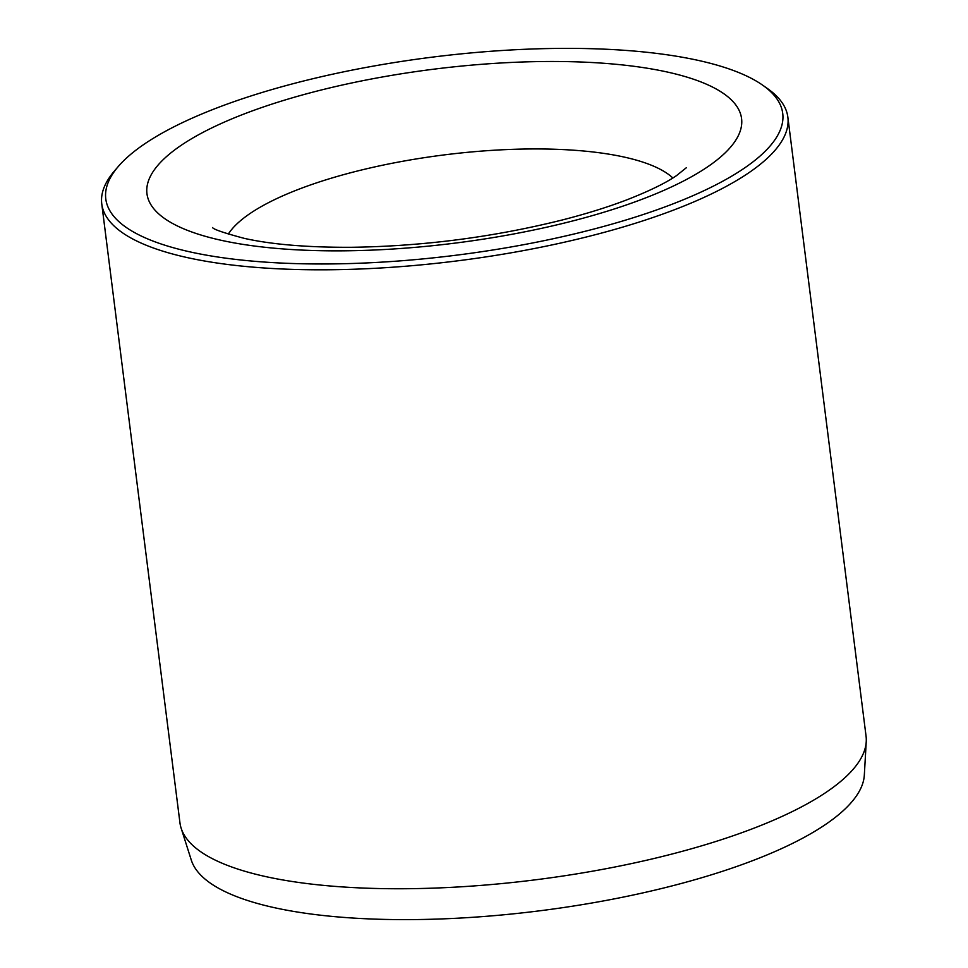 <?xml version="1.0" encoding="UTF-8"?>
<svg xmlns="http://www.w3.org/2000/svg" width="968" height="968" viewBox="0 0 968 968"><rect width="100%" height="100%" fill="white"/><g stroke="black" fill="none" stroke-linecap="round" stroke-linejoin="round"><path stroke-width="1.45" d="M866.239 741.621L864.327 775.102A339.683 99.317 172.8 0 1 412.441 919.6A339.683 99.317 172.8 0 1 191.301 860.116L181.137 828.172A345.782 101.095 -7.2 0 0 406.245 888.721A345.782 101.095 -7.2 0 0 866.239 741.621A345.782 101.095 -7.2 0 0 866.058 736.152L787.867 117.213A345.782 101.095 172.8 0 1 328.055 269.782A345.782 101.095 172.8 0 1 101.761 203.885A345.782 101.095 172.8 0 1 114.309 171.142L118.169 166.629A341.172 99.752 -7.2 0 0 329.059 263.949A341.172 99.752 -7.2 0 0 683.832 199.553A341.172 99.752 -7.2 0 0 762.711 85.208A341.172 99.752 -7.2 0 0 559.468 48.4A341.172 99.752 -7.2 0 0 118.169 166.629M101.761 203.885L179.951 822.824A345.782 101.095 -7.2 0 0 181.137 828.172M762.711 85.208L767.563 88.62A345.782 101.095 172.8 0 1 787.867 117.213M343.071 250.833A299.669 87.616 172.8 0 1 164.487 158.437A299.669 87.616 172.8 0 1 545.456 61.504A299.669 87.616 172.8 0 1 724.04 153.912A299.669 87.616 172.8 0 1 343.071 250.833M672.857 177.979A230.517 67.397 -7.2 0 0 530.391 148.963A230.517 67.397 -7.2 0 0 228.279 234.147M686.397 167.682L676.535 175.607C665.972 182.879 649.685 190.853 627.663 199.529C608.424 206.934 586.487 213.783 561.876 220.075C492.833 237.257 422.471 246.332 350.791 247.3C307.037 247.445 271.5 244.456 244.202 238.346C223.802 232.889 213.262 229.283 212.585 227.541L212.67 227.601"/></g></svg>
